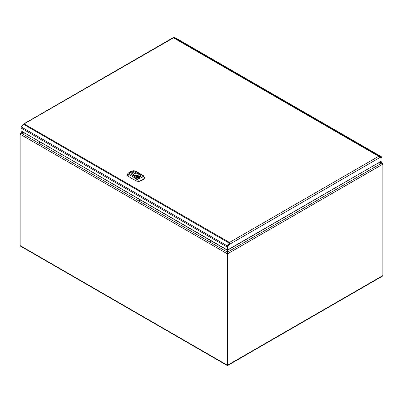 <?xml version="1.0" encoding="UTF-8"?>
<svg xmlns="http://www.w3.org/2000/svg" width="403" height="403" viewBox="0 0 403 403"><rect width="100%" height="100%" fill="white"/><g stroke="black" fill="none" stroke-linecap="round" stroke-linejoin="round"><path stroke-width="0.6" d="M227.453 249.613L227.453 252.152L227.453 249.613L227.831 249.835L381.984 160.832L227.826 250.046L227.831 246.948L227.438 246.722L227.438 249.608L227.055 250.046L20.996 130.869L227.05 249.835L227.05 246.948A1.174 0.68 -60 0 1 227.403 245.956L228.461 244.495L228.682 244.732L227.63 246.198A0.625 0.363 120 0 0 227.438 246.722L227.438 249.608M227.141 365.456L20.593 246.208L20.15 245.593L20.15 134.204L21.344 133.156L24.593 133.156L20.593 133.232L20.296 133.932M378.382 163.124L381.656 163.124L382.85 164.172L382.407 163.2L378.382 163.124M227.453 252.51L227.453 253.532L227.453 252.51M20.15 245.593L227.141 365.098L227.766 365.098L227.766 253.709L227.453 252.152L227.141 253.709L20.15 134.204L20.15 133.846M227.766 253.709L227.141 253.709L227.141 365.098L227.766 365.098L382.85 275.556L382.85 164.172L227.766 253.709M227.453 364.916L227.453 253.532L227.453 365.274L227.766 365.098M227.141 365.098L227.453 365.274M382.85 275.556L382.407 276.171L227.766 365.456M227.483 249.633L227.826 250.046M227.398 249.633L227.055 250.046M381.515 157.477A0.625 0.363 120 0 0 381.465 157.437A0.625 0.363 120 0 0 381.404 157.417L380.351 157.17L380.573 156.671L381.626 156.918A1.174 0.68 -60 0 1 381.737 156.958A1.174 0.68 -60 0 1 381.984 157.497L381.984 160.832M229.549 243.326L23.48 124.245L21.349 126.99A1.174 0.68 120 0 0 20.996 127.983L20.996 130.869M175.779 38.068A1.174 0.68 120 0 0 175.683 37.993A1.174 0.68 120 0 0 175.572 37.953L173.653 37.544L379.495 156.389L380.286 157.291L381.792 157.638L380.115 157.115M227.831 246.948L228.017 246.419L227.63 246.198L227.438 246.722M228.017 246.419L229.529 244.329L229.141 244.102L228.682 244.732L229.398 243.578M227.63 246.198L228.682 244.732M380.573 156.671L378.684 156.293L379.394 156.611M381.792 157.638L381.984 157.946M380.286 157.291L229.529 244.329L229.71 243.029L229.141 244.102M229.71 243.029L229.468 242.445L228.461 244.495M23.48 124.245L24.291 123.988L229.468 242.445L229.468 242.893M22.845 125.001L21.294 127.071M21.183 127.005L21.062 127.57M20.996 127.534L20.996 127.983L227.05 246.948M173.451 37.877L173.27 37.605L173.512 37.842L173.653 37.544M229.468 242.445L378.684 156.293L173.512 37.842L23.646 124.164M22.694 124.915L23.374 124.124L173.255 37.59M137.131 173.94L136.869 175.355L137.091 173.93L138.088 173.95L139.937 175.018L140.42 176.791L139.09 177.562L136.013 177.28L134.164 176.212L133.549 175.003L133.685 174.434L135.01 173.668L137.091 173.93M130.99 172.469L131.438 172.212L130.894 172.353M138.189 181.803L138.506 181.234L137.352 179.194L138.219 178.539C138.582 178.917 138.289 179.134 137.352 179.194L128.895 174.519A1.466 0.982 129.7 0 0 128.073 175.945L126.945 175.537L127.111 174.65A9.103 5.259 180 0 1 127.167 174.554L127.106 174.66A0.735 0.574 28.3 0 1 127.111 174.65L128.562 174.096M127.056 174.862L126.945 175.31M134.421 176.569A2.866 1.657 180 0 1 138.939 175.98L138.949 176.03A3.028 1.748 180 0 1 139.131 176.136M139.569 176.433A3.028 1.748 180 0 1 140.068 177.255A3.038 1.753 0 0 0 140.083 177.209L140.103 176.972A2.201 1.274 180 0 1 140.234 177.088M140.551 176.469L140.42 176.791L141.186 177.249C142.209 177.582 142.516 177.265 142.113 176.287L143.075 175.889L144.496 177.773A9.103 5.259 180 0 1 138.506 181.234L137.791 181.803M137.352 181.693L135.977 180.514A1.466 0.685 -68.1 0 1 136.552 178.942L137.358 179.174M136.577 178.922L128.925 174.504M133.685 174.434L130.416 172.544C130.098 171.995 130.532 171.749 131.726 171.784L132.406 171.184L133.393 171.245C133.03 171.023 133.317 170.872 134.259 170.791L143.05 175.889L142.717 175.381A1.466 0.982 -50.3 0 1 143.272 175.542L135.343 170.953A1.466 0.685 111.9 0 0 135.06 170.958L133.72 170.726C130.748 171.154 128.562 172.434 127.167 174.554M134.965 173.678L131.71 171.799C130.562 171.749 130.144 171.99 130.446 172.529L130.426 172.534C129.403 172.479 129.096 172.801 129.499 173.497L134.164 176.212M134.254 170.807L133.383 171.265L137.992 173.93M144.667 177.834L144.496 177.773A0.735 0.574 -151.7 0 1 144.556 178.01L144.667 178.066M140.4 176.821L141.186 177.249C141.498 178.081 141.065 178.328 139.886 178C141.05 178.307 141.473 178.066 141.166 177.26L141.196 177.244C142.224 177.557 142.521 177.239 142.093 176.297L143.05 175.889M139.136 177.552L139.982 178.121L139.206 178.796L136.108 177.3M133.7 174.408L130.416 172.544C129.388 172.504 129.091 172.822 129.519 173.492L134.134 176.156M135.01 173.668L131.746 171.779C131.408 171.34 131.952 171.169 133.383 171.265M140.083 177.209L140.128 175.688M139.09 177.562L139.866 178.01C140.204 178.715 139.66 178.887 138.229 178.524L136.013 177.28M135.035 170.973L142.687 175.396M137.881 177.839L137.811 177.139L137.363 177.617M138.949 176.03L139.211 176.141A2.866 1.657 180 0 1 139.922 177.209A2.866 1.657 180 0 1 139.912 177.37L139.922 177.209M137.851 177.723L138.249 177.506M213.056 241.966A1.834 1.058 180 0 1 211.101 241.724A1.834 1.058 180 0 1 210.562 240.974A1.834 1.058 180 0 1 210.688 240.596M210.568 241.004A1.834 1.058 -0 0 0 210.562 241.034A1.834 1.058 -0 0 0 211.101 241.785A1.834 1.058 -0 0 0 213.132 242.007M141.69 200.759A1.834 1.058 180 0 1 139.735 200.523A1.834 1.058 180 0 1 139.196 199.772A1.834 1.058 180 0 1 139.317 199.394M139.196 199.802A1.834 1.058 -0 0 0 139.196 199.833A1.834 1.058 -0 0 0 139.735 200.583A1.834 1.058 -0 0 0 141.76 200.805M41.257 142.778A1.834 1.058 180 0 1 39.303 142.536A1.834 1.058 180 0 1 38.764 141.785A1.834 1.058 180 0 1 38.884 141.408M38.764 141.816A1.834 1.058 -0 0 0 38.764 141.846A1.834 1.058 -0 0 0 39.303 142.597A1.834 1.058 -0 0 0 41.328 142.818M22.971 132.219L21.344 133.156L227.453 252.152L381.656 163.124L380.019 162.177M381.626 156.918L175.572 37.953M21.349 126.99L227.403 245.956M136.869 175.355A3.038 1.753 0 0 0 134.904 175.864A3.038 1.753 0 0 0 134.874 175.884A3.038 1.753 0 0 0 134.275 176.393M133.932 175.698A2.131 1.229 180 0 1 136.864 175.255A3.108 1.793 0 0 0 134.824 175.794A3.108 1.793 0 0 0 134.219 176.307M144.556 178.01A9.163 5.294 180 0 1 142.284 180.181A9.163 5.294 180 0 1 138.526 181.491M135.977 180.514A31.61 18.256 180 0 1 128.073 175.945M127.091 174.695A0.735 0.574 28.3 0 1 127.106 174.66L126.92 175.401M139.937 175.018L142.123 176.277L139.972 175.073M138.088 173.95L133.403 171.25M140.118 175.663L140.088 176.947M133.856 175.632A2.201 1.274 180 0 1 137.08 175.224L137.121 175.234M138.859 176.514L138.828 176.247L138.284 176.393L138.874 176.156L138.35 176.504M135.997 177.28A1.456 0.841 180 0 1 137.811 177.139M138.521 177.3L138.269 177.743A1.466 0.846 0 0 0 138.521 177.3A1.466 0.846 0 0 0 138.093 176.69A1.466 0.846 0 0 0 137.851 176.574A1.466 0.846 0 0 0 135.594 177.209M138.31 177.743A1.541 0.892 0 0 0 138.143 176.6A1.541 0.892 0 0 0 137.891 176.484A1.541 0.892 0 0 0 136.35 176.438A1.541 0.892 0 0 0 135.514 177.189M137.171 177.552L137.735 177.224A1.38 0.796 180 0 0 136.154 177.315M20.593 133.232L22.659 132.038M382.407 163.2L380.331 161.996M227.176 249.417L227.332 249.674M227.549 249.674L227.705 249.417M381.737 156.958L175.683 37.993M135.343 170.953L133.72 170.726M144.692 177.914L143.272 175.542M138.284 176.393L138.939 176.393"/></g></svg>
